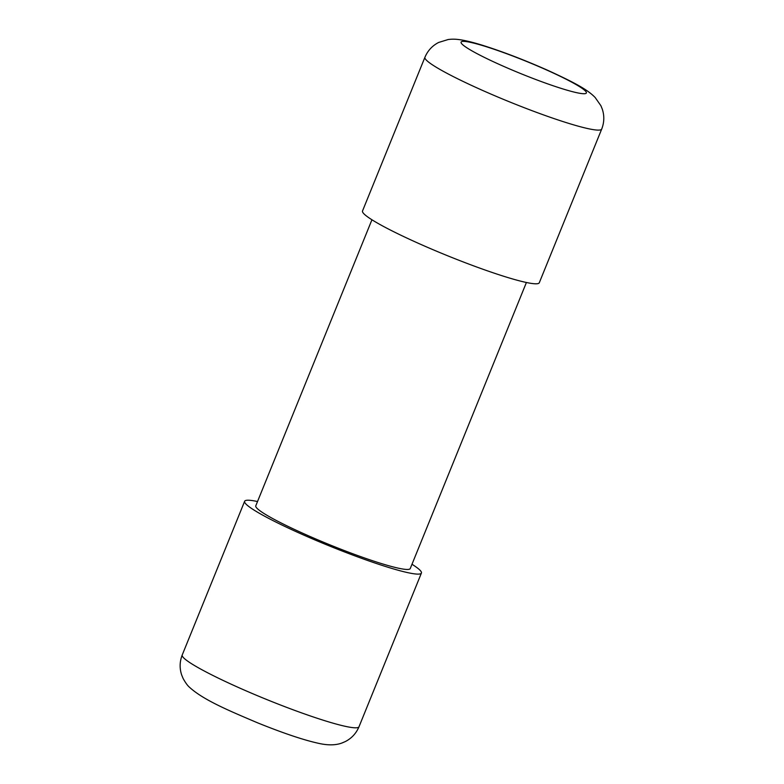 <?xml version="1.0" encoding="UTF-8"?>
<svg xmlns="http://www.w3.org/2000/svg" width="784" height="784" viewBox="0 0 784 784"><rect width="100%" height="100%" fill="white"/><g stroke="black" fill="none" stroke-linecap="round" stroke-linejoin="round"><path stroke-width="1.18" d="M362.522 210.965A95.393 9.496 22.1 0 0 364.56 214.424A95.393 9.496 22.1 0 0 458.797 260.219A95.393 9.496 22.1 0 0 539.294 282.75L601.71 129.056A95.393 9.496 22.1 0 1 521.213 106.526A95.393 9.496 22.1 0 1 426.976 60.731A95.393 9.496 22.1 0 1 426.231 60.005A95.393 9.496 22.1 0 1 424.928 57.271L362.522 210.965M371.939 219.775L255.79 505.807A83.359 8.291 22.1 0 0 257.573 508.836A83.359 8.291 22.1 0 0 339.923 548.849A83.359 8.291 22.1 0 0 410.257 568.537L526.407 282.495M257.534 501.535A95.393 9.496 22.1 0 0 244.637 501.28A95.393 9.496 22.1 0 0 246.676 504.739A95.393 9.496 22.1 0 0 340.913 550.535A95.393 9.496 22.1 0 0 421.41 573.065A95.393 9.496 22.1 0 0 419.371 569.605A95.393 9.496 22.1 0 0 411.992 564.255M182.231 654.973A95.393 9.496 22.1 0 0 183.75 657.943A95.393 9.496 22.1 0 0 184.269 658.433A95.393 9.496 22.1 0 0 278.506 704.228A95.393 9.496 22.1 0 0 359.003 726.758C356.171 733.412 351.595 738.352 345.293 741.576L342.049 742.967C336.228 745.163 329.104 745.427 320.666 743.771C305.701 740.733 284.69 733.765 257.632 722.848C230.418 711.255 203.428 700.161 189.385 687.156C187.552 685.598 185.465 682.717 183.133 678.503L181.77 675.249C179.458 668.517 179.605 661.765 182.231 654.973L244.637 501.28M462.521 44.561A67.61 6.733 22.1 0 0 536.04 79.605A67.61 6.733 22.1 0 0 585.442 91.042A67.61 6.733 22.1 0 0 512.707 55.987A67.61 6.733 22.1 0 0 462.001 44.051A67.61 6.733 22.1 0 0 462.521 44.561M424.928 57.271C427.77 50.607 432.347 45.668 438.677 42.444L448.174 39.523C453.642 38.867 460.12 38.514 480.974 44.806C501.466 51.176 523.673 59.653 547.614 70.256C574.417 82.565 587.441 89.503 595.154 97.5L600.897 105.713L602.23 108.966C604.474 115.65 604.307 122.343 601.71 129.056M359.003 726.758L421.41 573.065"/></g></svg>
